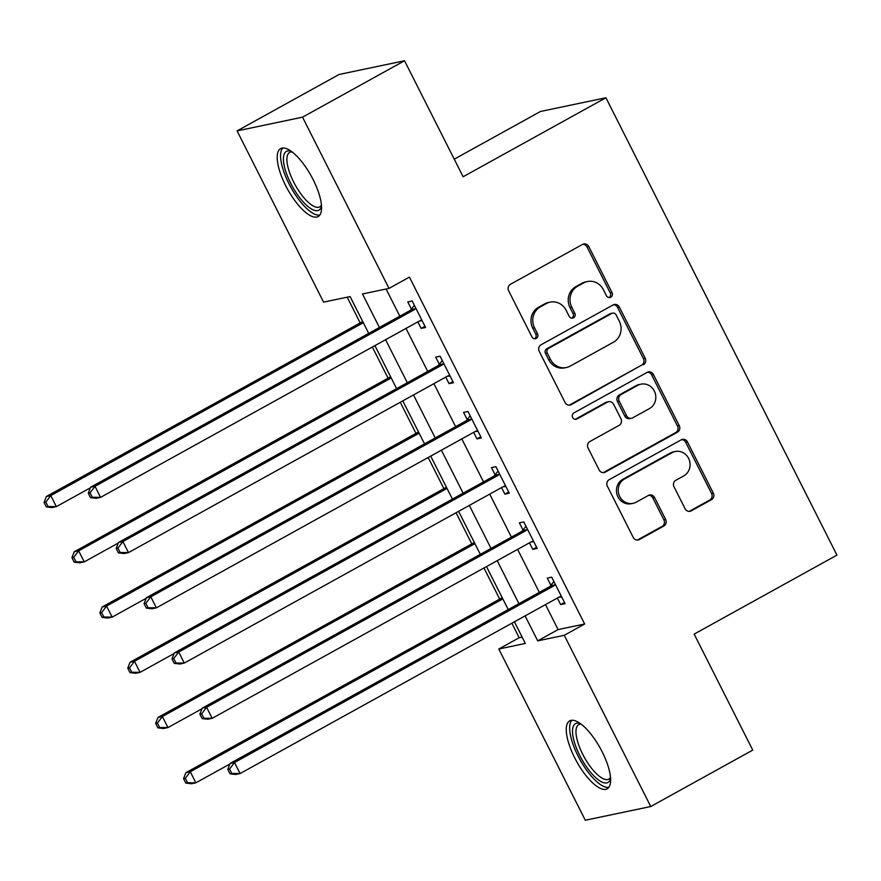 <?xml version="1.0" encoding="UTF-8"?>
<svg xmlns="http://www.w3.org/2000/svg" width="881" height="881" viewBox="0 0 881 881"><rect width="100%" height="100%" fill="white"/><g stroke="black" fill="none" stroke-linecap="round" stroke-linejoin="round"><path stroke-width="1.32" d="M610.764 297.194A3.414 3.183 78.2 0 0 612.042 292.613L588.761 246.526A4.879 4.548 78.2 0 0 582.561 244.4L510.473 284.277A4.879 4.548 78.2 0 0 508.667 290.829L531.948 336.916A3.414 3.183 78.2 0 0 536.276 338.403A3.414 3.183 78.2 0 0 537.553 333.811L534.536 327.853A15.627 14.559 78.2 0 1 540.339 306.885L546.352 303.56A15.627 14.559 78.2 0 1 550.151 302.139A15.627 14.559 78.2 0 1 566.175 310.354L569.192 316.312A3.414 3.183 78.2 0 0 573.52 317.799A3.414 3.183 78.2 0 0 574.797 313.218L571.78 307.249A15.627 14.559 78.2 0 1 577.584 286.281L583.596 282.955A15.627 14.559 78.2 0 1 587.396 281.546A15.627 14.559 78.2 0 1 603.419 289.75L606.425 295.719A3.414 3.183 78.2 0 0 610.764 297.194M609.024 297.558A3.414 3.183 78.2 0 0 610.269 292.988L586.988 246.9A4.879 4.548 78.2 0 0 582.892 244.246M534.536 338.756A3.414 3.183 78.2 0 0 535.78 334.185L532.763 328.228L534.536 327.853M571.78 318.162A3.414 3.183 78.2 0 0 573.024 313.581L570.007 307.623L571.78 307.249M574.643 757.726A38.808 13.556 61.1 0 1 569.666 720.878A38.808 13.556 61.1 0 1 602.241 751.945A38.808 13.556 61.1 0 1 607.229 788.792A38.808 13.556 61.1 0 1 574.643 757.726M285.587 185.473A38.808 13.556 61.1 0 1 280.599 148.625A38.808 13.556 61.1 0 1 313.173 179.691A38.808 13.556 61.1 0 1 318.162 216.55A38.808 13.556 61.1 0 1 285.587 185.473M685.088 508.733A4.879 4.548 78.2 0 0 691.277 510.848L711.507 499.67A4.879 4.548 78.2 0 0 713.313 493.118L687.466 441.932A4.879 4.548 78.2 0 0 681.266 439.806L609.178 479.682A4.879 4.548 78.2 0 0 607.372 486.235L633.219 537.421A4.879 4.548 78.2 0 0 639.419 539.535L663.845 526.023A4.879 4.548 78.2 0 0 665.662 519.471L654.594 497.567A4.879 4.548 78.2 0 0 648.405 495.452L636.291 502.148A13.061 12.169 78.2 0 1 633.109 503.337A13.061 12.169 78.2 0 1 619.002 494.803A13.061 12.169 78.2 0 1 624.563 478.945L672.016 452.691A13.061 12.169 78.2 0 1 675.198 451.513A13.061 12.169 78.2 0 1 689.305 460.047A13.061 12.169 78.2 0 1 683.744 475.894L675.837 480.277A4.879 4.548 78.2 0 0 674.02 486.83L685.088 508.733M368.71 333.392L350.109 296.567L323.58 302.128L237.077 130.895L339.075 74.478L404.533 60.756L463.12 176.751L605.919 97.758L836.95 555.118L694.151 634.111L752.748 750.105L650.751 806.522L585.292 820.244L498.8 649.011L525.329 643.449L514.405 621.821M404.533 60.756L302.535 117.173L389.028 288.406L362.487 293.968L379.414 327.479M545.504 604.608L558.114 629.574L584.654 624.012L409.423 277.119L389.028 288.406M584.654 624.012L564.247 635.289L650.751 806.522M643.361 364.767A4.879 4.548 78.2 0 0 645.178 358.215L619.321 307.04A4.879 4.548 78.2 0 0 613.132 304.914L541.044 344.79A4.879 4.548 78.2 0 0 539.227 351.343L565.084 402.518A4.879 4.548 78.2 0 0 571.273 404.643L641.588 365.141A4.879 4.548 78.2 0 0 643.405 358.589L617.548 307.403A4.879 4.548 78.2 0 0 613.451 304.749M653.394 374.48L679.251 425.666A4.879 4.548 78.2 0 1 677.434 432.219L605.346 472.095A4.879 4.548 78.2 0 1 599.157 469.969L588.09 448.066A4.879 4.548 78.2 0 1 589.907 441.513L619.134 425.336A4.879 4.548 78.2 0 0 620.951 418.783L613.605 404.258A4.879 4.548 78.2 0 0 607.416 402.132L576.978 418.971A3.414 3.183 78.2 0 1 572.452 417.043A3.414 3.183 78.2 0 1 573.905 412.903L647.194 372.366A4.879 4.548 78.2 0 1 653.394 374.48L651.621 374.854L677.478 426.041L679.251 425.666M386.087 289.023L399.82 316.191M405.998 328.426L427.726 371.43M433.904 383.664L455.62 426.668M461.798 438.903L483.526 481.907M489.704 494.142L511.432 537.135M517.61 549.37L539.326 592.373M417.847 321.873L421.151 328.415L425.578 327.49L412.187 300.983L407.76 301.908L411.394 309.088M445.753 377.112L449.057 383.653L453.484 382.728L440.082 356.21L435.666 357.146L439.3 364.327M473.648 432.351L476.962 438.892L481.378 437.967L467.987 411.449L463.571 412.374L467.194 419.565M501.553 487.578L504.857 494.131L509.284 493.206L495.893 466.688L491.466 467.613L495.1 474.804M529.459 542.817L532.763 549.37L537.19 548.434L523.788 521.926L519.372 522.851L523.006 530.043M557.354 598.056L560.668 604.597L565.084 603.672L551.693 577.165L547.277 578.09L550.9 585.281M347.18 297.183L360.186 322.931M372.355 347.037L388.08 378.169M400.26 402.276L415.986 433.397M428.166 457.503L443.892 488.636M456.061 512.742L471.787 543.874M483.966 567.981L499.692 599.113M511.872 623.219L519.195 637.734L522.136 637.117M605.919 97.758L540.471 111.48L454.244 159.175M237.077 130.895L302.535 117.173M519.195 637.734L498.8 649.011M508.227 609.586L486.499 566.582M480.321 554.347L458.605 511.343M452.416 499.109L430.699 456.105M424.521 443.87L402.793 400.866M396.615 388.631L374.899 345.627M525.109 615.896L537.718 640.85L564.247 635.289M385.603 339.714L407.319 382.717M413.497 394.952L435.225 437.945M441.403 450.18L463.12 493.184M469.309 505.419L491.025 548.423M497.203 560.657L518.931 603.661M558.114 629.574L537.718 640.85M421.151 328.415L424.983 326.3M449.057 383.653L452.878 381.539M476.962 438.892L480.784 436.778M504.857 494.131L508.689 492.016M532.763 549.37L536.584 547.255M560.668 604.597L564.49 602.483M587.396 281.546L585.623 281.909A15.627 14.559 78.2 0 0 581.823 283.33L583.596 282.955M570.007 307.623A15.627 14.559 78.2 0 1 575.811 286.655L581.823 283.33M550.151 302.139L548.378 302.513A15.627 14.559 78.2 0 0 544.579 303.934L546.352 303.56M532.763 328.228A15.627 14.559 78.2 0 1 538.566 307.249L544.579 303.934M569.181 405.172A4.879 4.548 78.2 0 0 569.511 405.018L641.588 365.141M616.127 314.902A3.414 3.183 78.2 0 0 611.788 313.427L548.511 348.424A3.414 3.183 78.2 0 0 547.244 353.006L550.427 359.294A15.627 14.559 78.2 0 0 566.439 367.509A15.627 14.559 78.2 0 0 570.249 366.089L613.495 342.169A15.627 14.559 78.2 0 0 619.299 321.202L616.127 314.902M612.625 313.107L610.852 313.482A3.414 3.183 78.2 0 0 610.015 313.79L611.788 313.427M566.439 367.509L564.677 367.873A15.627 14.559 78.2 0 1 548.654 359.668L545.471 353.38A3.414 3.183 78.2 0 1 546.749 348.788L610.015 313.79M603.254 472.623A4.879 4.548 78.2 0 0 603.584 472.458L675.661 432.593A4.879 4.548 78.2 0 0 677.478 426.041M608.606 401.692L606.833 402.066A4.879 4.548 78.2 0 0 605.643 402.507L575.238 419.334L576.978 418.971M649.473 408.564A13.061 12.169 78.2 0 0 655.035 392.706A13.061 12.169 78.2 0 0 640.928 384.171A13.061 12.169 78.2 0 0 637.745 385.36L621.028 394.6A4.879 4.548 78.2 0 0 619.211 401.152L626.556 415.689A4.879 4.548 78.2 0 0 632.756 417.814L649.473 408.564M640.928 384.171L639.166 384.545A13.061 12.169 78.2 0 0 635.983 385.724L637.745 385.36M631.567 418.255L629.794 418.618A4.879 4.548 78.2 0 1 624.783 416.063L617.449 401.527A4.879 4.548 78.2 0 1 619.266 394.974L635.983 385.724M651.621 374.854A4.879 4.548 78.2 0 0 647.524 372.2M675.198 451.513L673.436 451.876A13.061 12.169 78.2 0 0 670.254 453.065L672.016 452.691M633.109 503.337L631.336 503.701A13.061 12.169 78.2 0 1 617.229 495.166A13.061 12.169 78.2 0 1 622.79 479.308L670.254 453.065M637.326 540.075A4.879 4.548 78.2 0 0 637.646 539.91L662.083 526.398A4.879 4.548 78.2 0 0 663.889 519.845L652.832 497.941A4.879 4.548 78.2 0 0 648.724 495.287M689.184 511.387A4.879 4.548 78.2 0 0 689.515 511.222L709.734 500.034A4.879 4.548 78.2 0 0 711.551 493.481L685.693 442.306A4.879 4.548 78.2 0 0 681.597 439.641M362.719 321.521L46.352 496.521L50.779 495.596L56.351 506.641L90.347 487.843M363.313 322.71L50.779 495.596L45.823 502.115L44.05 502.489L46.286 506.905L48.048 506.542L45.823 502.115M48.048 506.542L56.351 506.641L51.935 507.566L46.286 506.905M44.05 502.489L46.352 496.521M414.048 309.837L409.632 310.762L90.578 487.248L95.005 486.323L414.048 309.837A4.978 4.636 78.2 0 0 415.414 308.68L415.821 308.163M90.038 492.842L95.005 486.323L100.577 497.369L96.161 498.294L90.512 497.633L92.274 497.269L90.038 492.842L88.276 493.217L90.512 497.633M421.944 320.299L421.316 320.365A4.978 4.636 78.2 0 0 419.631 320.882L100.577 497.369L92.274 497.269M409.632 310.762A4.978 4.636 78.2 0 0 410.987 309.605L414.378 305.311M422.186 320.783L419.323 321.058M90.578 487.248L88.276 493.217M390.624 376.76L74.257 551.759L78.673 550.834L84.257 561.88L118.252 543.07M391.219 377.949L78.673 550.834L73.718 557.354L71.956 557.728L74.18 562.144L75.953 561.781L73.718 557.354M75.953 561.781L84.257 561.88L79.841 562.805L74.18 562.144M71.956 557.728L74.257 551.759M418.519 431.998L102.152 606.998L106.579 606.073L112.162 617.118L146.158 598.309M419.125 433.188L106.579 606.073L101.623 612.592L99.85 612.967L102.086 617.383L103.859 617.008L101.623 612.592M103.859 617.008L112.162 617.118L107.735 618.044L102.086 617.383M99.85 612.967L102.152 606.998M446.425 487.237L130.058 662.237L134.485 661.301L140.057 672.346L174.053 653.548M447.019 488.426L134.485 661.301L129.529 667.831L127.756 668.205L129.992 672.621L131.754 672.247L129.529 667.831M131.754 672.247L140.057 672.346L135.641 673.282L129.992 672.621M127.756 668.205L130.058 662.237M441.954 365.075L437.527 366L118.483 542.487L122.9 541.562L441.954 365.075A4.978 4.636 78.2 0 0 443.319 363.919L443.716 363.401M117.944 548.081L122.9 541.562L128.483 552.607L124.056 553.532L118.406 552.872L120.179 552.508L117.944 548.081L116.171 548.456L118.406 552.872M449.85 375.537L449.222 375.603A4.978 4.636 78.2 0 0 447.537 376.121L128.483 552.607L120.179 552.508M437.527 366A4.978 4.636 78.2 0 0 438.892 364.844L442.273 360.549M450.092 376.022L447.229 376.297M118.483 542.487L116.171 548.456M469.859 420.314L465.432 421.239L146.378 597.725L150.805 596.789L469.859 420.314A4.978 4.636 78.2 0 0 471.214 419.147L471.621 418.64M145.85 603.32L150.805 596.789L156.389 607.846L151.961 608.771L146.312 608.11L148.074 607.736L145.85 603.32L144.077 603.694L146.312 608.11M477.755 430.776L477.117 430.842A4.978 4.636 78.2 0 0 475.432 431.36L156.389 607.846L148.074 607.736M465.432 421.239A4.978 4.636 78.2 0 0 466.798 420.083L470.179 415.788M477.998 431.25L475.123 431.536M146.378 597.725L144.077 603.694M497.754 475.553L493.338 476.478L174.284 652.953L178.711 652.028L497.754 475.553A4.978 4.636 78.2 0 0 499.12 474.385L499.527 473.879M173.744 658.559L178.711 652.028L184.283 663.074L179.867 664.01L174.218 663.349L175.98 662.975L173.744 658.559L171.982 658.933L174.218 663.349M505.65 486.015L505.022 486.07A4.978 4.636 78.2 0 0 503.337 486.598L184.283 663.074L175.98 662.975M493.338 476.478A4.978 4.636 78.2 0 0 494.693 475.311L498.084 471.027M505.892 486.488L503.029 486.764M174.284 652.953L171.982 658.933M474.33 542.476L157.963 717.464L162.379 716.539L167.963 727.585L201.958 708.787M474.925 543.654L162.379 716.539L157.424 723.07L155.662 723.433L157.886 727.86L159.659 727.486L157.424 723.07M159.659 727.486L167.963 727.585L163.547 728.51L157.886 727.86M155.662 723.433L157.963 717.464M525.66 530.78L521.233 531.717L202.19 708.192L206.606 707.267L525.66 530.78A4.978 4.636 78.2 0 0 527.025 529.624L527.422 529.118M201.65 713.797L206.606 707.267L212.189 718.312L207.762 719.237L202.112 718.588L203.885 718.213L201.65 713.797L199.877 714.161L202.112 718.588M533.556 541.253L532.928 541.308A4.978 4.636 78.2 0 0 531.243 541.837L212.189 718.312L203.885 718.213M521.233 531.717A4.978 4.636 78.2 0 0 522.598 530.549L525.979 526.254M533.798 541.727L530.935 542.002M202.19 708.192L199.877 714.161M321.532 206.011A33.588 11.728 61.1 0 1 309.727 207.861A33.588 11.728 61.1 0 1 285.807 171.564A33.588 11.728 61.1 0 1 291.303 151.367M292.096 151.95A31.099 10.858 -118.9 0 0 289.629 152.435A31.099 10.858 -118.9 0 0 290.983 176.211A31.099 10.858 -118.9 0 0 311.235 204.722A31.099 10.858 -118.9 0 0 319.737 206.859A31.099 10.858 -118.9 0 0 321.466 205.042M282.746 148.008A38.566 13.468 -118.9 0 0 286.49 178.48A38.566 13.468 -118.9 0 0 310.773 211.869A38.566 13.468 -118.9 0 0 319.825 215.052M610.599 778.264A33.588 11.728 61.1 0 1 579.764 755.535A33.588 11.728 61.1 0 1 580.37 723.62M581.163 724.204A31.099 10.858 -118.9 0 0 578.696 724.689A31.099 10.858 -118.9 0 0 582.693 754.224A31.099 10.858 -118.9 0 0 608.804 779.112A31.099 10.858 -118.9 0 0 610.522 777.284M571.813 720.262A38.566 13.468 -118.9 0 0 578.002 755.909A38.566 13.468 -118.9 0 0 608.892 787.295M502.225 597.703L185.858 772.703L190.285 771.778L195.868 782.824L229.864 764.025M502.831 598.893L190.285 771.778L185.329 778.308L183.556 778.672L185.792 783.099L187.565 782.724L185.329 778.308M187.565 782.724L195.868 782.824L191.441 783.749L185.792 783.099M183.556 778.672L185.858 772.703M553.565 586.019L549.138 586.944L230.084 763.431L234.511 762.505L553.565 586.019A4.978 4.636 78.2 0 0 554.92 584.863L555.327 584.345M229.556 769.036L234.511 762.505L240.095 773.551L235.668 774.476L230.018 773.815L231.78 773.452L229.556 769.036L227.783 769.399L230.018 773.815M561.461 596.481L560.823 596.547A4.978 4.636 78.2 0 0 559.138 597.065L240.095 773.551L231.78 773.452M549.138 586.944A4.978 4.636 78.2 0 0 550.504 585.788L553.885 581.493M561.704 596.966L558.829 597.241M230.084 763.431L227.783 769.399M610.269 292.988L612.042 292.613M535.78 334.185L537.553 333.811M573.024 313.581L574.797 313.218M575.811 286.655L577.584 286.281M538.566 307.249L540.339 306.885M586.988 246.9L588.761 246.526M569.511 405.018L571.273 404.643M617.548 307.403L619.321 307.04M643.405 358.589L645.178 358.215M546.749 348.788L548.511 348.424M545.471 353.38L547.244 353.006M548.654 359.668L550.427 359.294M675.661 432.593L677.434 432.219M603.584 472.458L605.346 472.095M605.643 402.507L607.416 402.132M619.266 394.974L621.028 394.6M617.449 401.527L619.211 401.152M624.783 416.063L626.556 415.689M622.79 479.308L624.563 478.945M652.832 497.941L654.594 497.567M663.889 519.845L665.662 519.471M662.083 526.398L663.845 526.023M637.646 539.91L639.419 539.535M685.693 442.306L687.466 441.932M711.551 493.481L713.313 493.118M709.734 500.034L711.507 499.67M689.515 511.222L691.277 510.848M421.316 320.365L420.38 320.563M415.414 308.68L410.987 309.605M449.222 375.603L448.286 375.802M443.319 363.919L438.892 364.844M477.117 430.842L476.18 431.029M471.214 419.147L466.798 420.083M505.022 486.07L504.086 486.268M499.12 474.385L494.693 475.311M532.928 541.308L531.992 541.507M527.025 529.624L522.598 530.549M560.823 596.547L559.887 596.745M554.92 584.863L550.504 585.788"/></g></svg>
